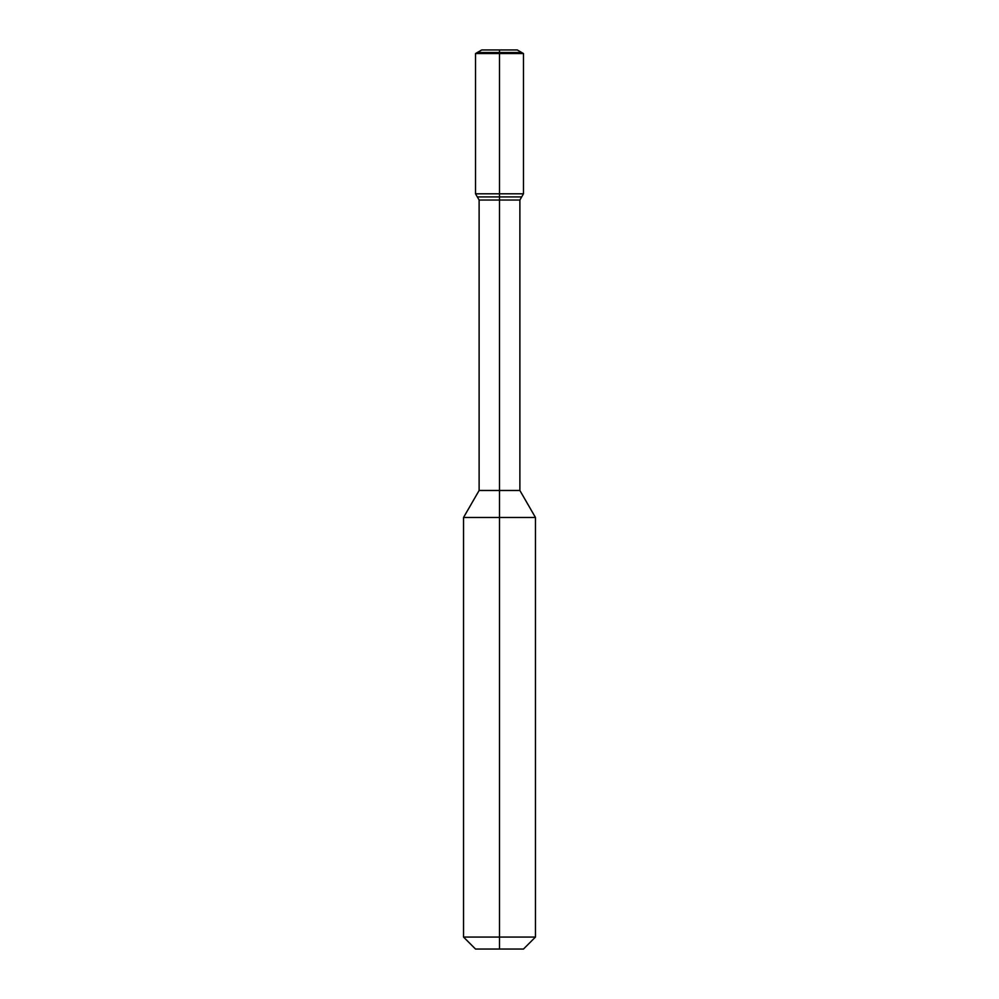 <?xml version="1.0" encoding="UTF-8"?>
<svg xmlns="http://www.w3.org/2000/svg" width="999" height="999" viewBox="0 0 999 999"><rect width="100%" height="100%" fill="white"/><g stroke="black" fill="none" stroke-linecap="round" stroke-linejoin="round"><path stroke-width="1.5" d="M463.536 517.482L463.536 937.062L475.524 949.05L523.476 949.05L535.464 937.062L535.464 517.482L463.536 517.482L479.12 490.484L479.12 200.037L477.322 196.915L521.678 196.915L523.476 193.806L523.476 53.546L475.524 53.546L477.322 52.51L521.678 52.51L523.476 53.546M481.755 49.95L517.245 49.95L521.678 52.51L477.322 52.51L481.755 49.95M479.12 200.037L519.88 200.037L521.678 196.915L477.322 196.915L475.524 193.806L475.524 53.546M479.12 490.484L519.88 490.484L519.88 200.037M463.536 937.062L535.464 937.062M475.524 193.806L523.476 193.806M499.5 949.05L499.5 49.95M519.88 490.484L535.464 517.482"/></g></svg>
